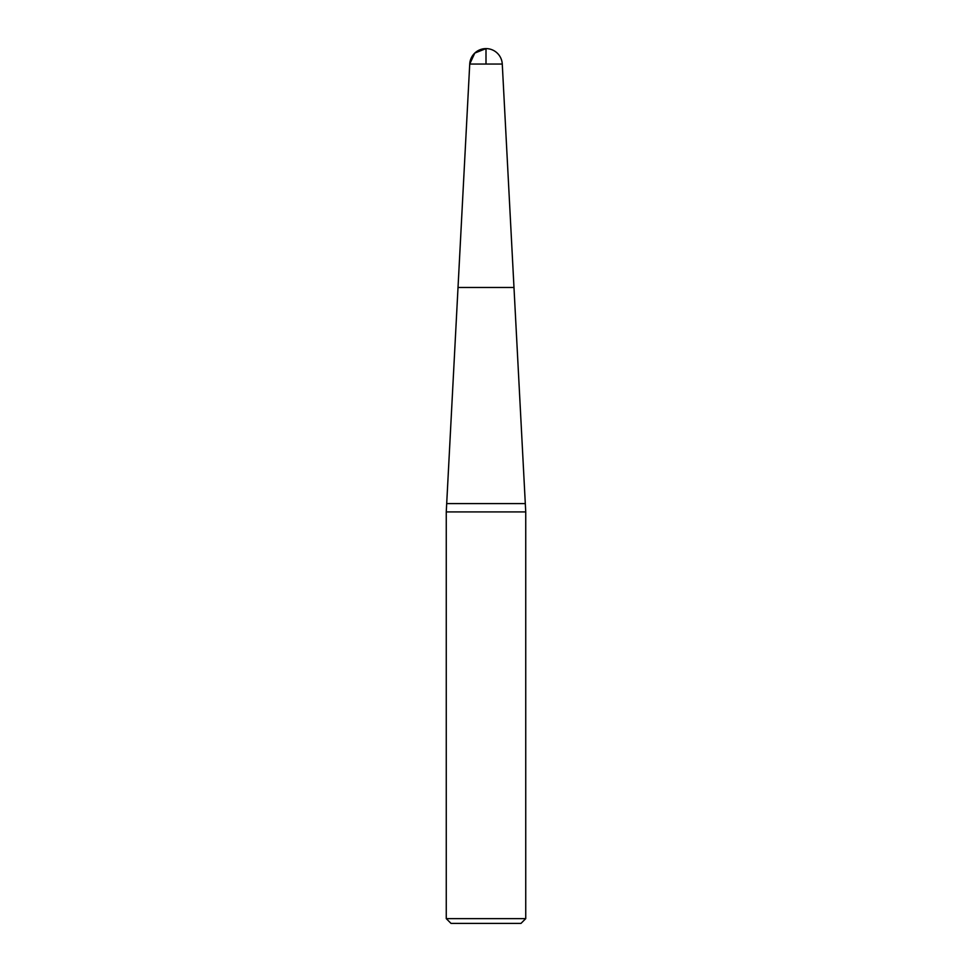 <?xml version="1.0" encoding="UTF-8"?>
<svg xmlns="http://www.w3.org/2000/svg" width="972" height="972" viewBox="0 0 972 972"><rect width="100%" height="100%" fill="white"/><g stroke="black" fill="none" stroke-linecap="round" stroke-linejoin="round"><path stroke-width="1.46" d="M486 64.043L469.731 64.043L474.786 53.071L486 48.6L486 64.043L502.269 64.043L513.981 287.469L458.019 287.469L513.981 287.469L525.743 511.928L446.257 511.928L446.257 918.625L525.743 918.625L525.743 511.928M525.743 918.625L520.98 923.4L451.02 923.4L446.257 918.625M502.269 64.043A16.293 16.293 0 0 0 486 48.6A16.293 16.293 0 0 0 469.731 64.043L446.257 511.928M525.305 503.605L446.695 503.605M469.731 64.043L458.019 287.469"/></g></svg>
